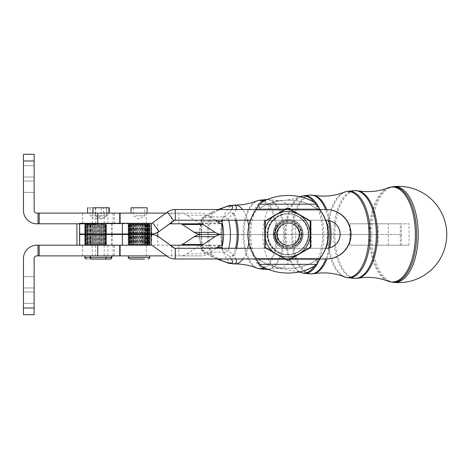 <?xml version="1.0" encoding="UTF-8"?>
<svg xmlns="http://www.w3.org/2000/svg" width="469" height="469" viewBox="0 0 469 469"><rect width="100%" height="100%" fill="white"/><g stroke="black" fill="none" stroke-linecap="round" stroke-linejoin="round"><path stroke-width="0.35" stroke-dasharray="2.35 1.76" d="M23.45 308.016L23.45 314.699L34.143 314.699L34.143 308.016L23.45 308.016L23.45 258.56A13.367 13.367 0 0 1 36.817 245.193L170.364 245.193M34.143 154.301L34.143 160.984L23.45 160.984L23.45 154.301M23.45 181.034L23.45 165.663L23.45 181.034L23.45 177.024L23.45 181.034L34.143 181.034L34.143 192.396L34.143 165.663L34.143 181.034L34.143 177.024L34.143 181.034L23.45 181.034M169.684 223.807L200.861 223.807M34.143 160.984L34.143 210.44A2.673 2.673 0 0 0 36.817 213.114L180.09 213.114A16.04 14.023 90 0 1 187.102 215.259L198.956 223.092A5.347 4.672 -90 0 0 201.289 223.807L201.289 245.193L222.06 245.193M200.861 245.193L82.503 245.199L107.841 245.199L107.841 255.886L119.665 255.886L82.538 255.886L180.09 255.886A16.04 14.023 -90 0 0 187.102 253.741L198.956 245.908A5.347 4.672 90 0 1 201.289 245.193M120.322 245.193L120.322 255.886L120.34 245.193M23.45 160.984L23.45 210.44A13.367 13.367 0 0 0 36.817 223.807L133.518 223.807L82.503 223.807L119.665 223.807L97.704 223.807L97.704 223.314M90.089 245.193L114.319 245.193L90.089 245.193L90.089 223.807L76.893 223.807L104.194 223.807L104.194 213.114M23.45 287.966L23.45 303.337L23.45 287.966L23.45 291.976L23.45 287.966L34.143 287.966L34.143 276.604L34.143 303.337L34.143 287.966L34.143 291.976L34.143 287.966L23.45 287.966M393.79 282.379A47.932 23.28 90 0 1 371.653 234.5A47.932 23.28 90 0 1 393.79 186.627M109.799 255.886L90.558 255.886L109.799 255.886M90.558 255.886L90.558 257.493L111.944 257.493L90.558 257.493C90.054 257.721 90.587 258.255 92.164 259.093L106.715 259.093M97.88 207.767L106.868 207.767L97.88 207.767M97.88 215.787L106.868 215.787L97.88 215.787M109.271 207.767L92.932 207.767M107.665 213.114L93.231 213.114L107.665 213.114M100.952 255.886L111.645 255.886L100.952 255.886M106.569 207.767L106.569 215.787L100.952 219.158L95.336 215.787L106.569 215.787L95.336 215.787L95.336 207.767L106.569 207.767L95.336 207.767M100.952 213.114L108.972 213.114L100.952 213.114M147.583 255.886L128.342 255.886L147.583 255.886M135.658 207.767L144.651 207.767L135.658 207.767M135.658 215.787L144.651 215.787L135.658 215.787M147.055 207.767L131.015 207.767M145.443 213.114L131.015 213.114L145.443 213.114M34.143 308.016L34.143 258.56A2.673 2.673 0 0 1 36.817 255.886L107.841 255.886M104.693 259.093L86.513 259.093L104.693 259.093M101.222 207.767L101.222 215.787L95.606 219.158L89.989 215.787L101.222 215.787L89.989 215.787L89.989 207.767L101.222 207.767L89.989 207.767M95.606 207.767L87.586 207.767L95.606 207.767M400.286 245.193L378.178 245.193L378.178 234.5L222.06 234.5L349.874 234.5L349.874 223.807L409.021 223.807L388.25 223.807L388.25 245.193L409.021 245.193L349.874 245.193L400.286 245.193L400.286 234.5L349.874 234.5L349.874 245.193M388.25 245.193L378.178 245.193M388.25 223.807L378.178 223.807L378.178 234.5L222.06 234.5L400.286 234.5L400.286 223.807L349.874 223.807M201.289 223.807L222.06 223.807M217.393 221.55L201.57 221.55A5.347 4.672 -90 0 1 203.909 216.918A5.347 1.184 -120 0 0 203.569 216.918A5.347 1.184 -120 0 0 203.64 218.736L211.513 213.688A5.347 0.522 61.8 0 1 211.29 212.615A5.347 0.522 61.8 0 1 211.478 212.697A5.347 0.662 -115 0 1 211.554 212.48A5.347 0.662 -115 0 1 212.65 213.717C220.993 208.652 227.887 205.762 233.333 205.053M199.771 234.406A24.511 11.901 -90 0 1 201.57 221.55A5.347 2.468 -163.2 0 1 201.125 220.002A5.347 2.468 -163.2 0 1 203.64 218.736A29.84 14.492 90 0 0 203.64 250.27A5.347 2.468 163.2 0 1 201.125 249.004A5.347 5.347 0 0 0 203.569 252.082A5.347 1.184 120 0 1 203.64 250.27L211.513 255.312A5.347 0.522 -61.8 0 0 211.29 256.391A5.347 0.522 -61.8 0 0 211.478 256.309L217.434 258.982M199.771 234.594A24.511 11.901 -90 0 0 201.57 247.456A5.347 2.468 163.2 0 0 201.125 249.004L199.102 234.699M221.837 248.289A5.347 4.672 90 0 0 224.118 252.088L203.909 252.088A5.347 1.184 120 0 1 203.569 252.082L211.29 256.391A5.347 5.347 0 0 0 211.554 256.52A5.347 0.662 -65 0 1 211.478 256.309L203.909 252.088A5.347 4.672 90 0 1 201.57 247.456L217.387 247.456M218.595 209.526L211.478 212.697L203.909 216.918L224.118 216.918L229.329 212.697L231.815 209.526M233.333 263.947C227.852 263.22 220.958 260.336 212.65 255.283A5.347 3.189 155.6 0 1 211.513 255.312A30.485 14.803 -90 0 1 211.513 213.688A5.347 3.189 -155.6 0 1 212.65 213.717A30.444 14.785 90 0 0 212.65 255.283A5.347 0.662 -65 0 1 211.554 256.52L217.006 258.982M236.083 209.526L234.26 213.717A5.347 4.432 41.4 0 0 229.329 212.697A5.347 3.705 49.3 0 1 233.146 213.688L228.239 218.736A5.347 2.468 163.2 0 0 223.367 220.219M228.661 220.219A29.84 14.492 90 0 0 228.239 218.736A5.347 3.207 -127.6 0 0 224.118 216.918A5.347 4.672 -90 0 0 221.931 220.219M409.021 245.193L409.021 223.807M231.481 258.982L229.329 256.309L224.118 252.088A5.347 3.207 -52.4 0 0 228.239 250.27A5.347 2.468 -163.2 0 1 222.64 248.289M378.178 223.807L400.286 223.807M228.79 248.289A29.84 14.492 90 0 1 228.239 250.27L233.146 255.312A5.347 3.705 130.7 0 1 229.329 256.309A5.347 4.432 138.6 0 0 234.26 255.283L235.93 258.982M236.511 220.219A30.444 14.785 90 0 0 234.26 213.717A5.347 3.189 155.6 0 0 233.146 213.688A30.485 14.803 -90 0 1 235.409 220.219M236.634 248.289A30.444 14.785 90 0 1 234.26 255.283A5.347 3.189 -155.6 0 1 233.146 255.312A30.485 14.803 -90 0 0 235.532 248.289M401.276 245.193L401.276 234.5L378.178 234.5L401.276 234.5L400.286 234.5L401.276 234.5L401.276 223.807M79.566 234.5L151.299 234.5L151.299 245.193L107.841 245.199M104.194 223.807L90.089 223.807M216.121 248.289L207.873 253.741A16.04 14.023 90 0 1 200.861 255.886L166.647 255.886M171.613 255.886L171.613 246.102M200.861 255.886L180.09 255.886M215.377 220.219L207.873 215.259A16.04 14.023 -90 0 0 200.861 213.114L171.613 213.114L171.613 222.406M200.861 213.114L180.09 213.114M171.613 213.114L165.973 213.114M95.606 245.193L87.533 245.193L95.606 245.193L95.606 255.886M95.506 224.944L96.063 224.34L94.234 224.34L94.732 224.944L95.506 224.944L94.732 224.944L94.234 224.34L97.88 224.34L96.063 224.34L96.673 224.944L97.441 224.944L97.441 244.589L96.673 244.589L96.673 224.944L96.673 244.589L97.441 244.589L97.441 224.944L96.673 224.944L96.063 224.34L95.506 224.944L95.506 244.589L96.063 245.193L94.234 245.193L105.83 245.193L96.063 245.193L96.673 244.589L96.063 245.193L96.063 224.34L96.063 245.193L95.506 244.589L94.732 244.589L95.506 244.589L95.506 224.944M94.234 245.193L94.732 244.589L94.234 245.193L92.446 245.193L94.234 245.193L93.571 244.589L92.821 244.589L92.821 224.944L93.571 224.944L93.571 244.589L93.571 224.944L92.821 224.944L92.821 244.589L93.571 244.589L94.234 245.193L94.234 224.34L85.381 224.34L94.234 224.34L93.571 224.944L94.234 224.34L94.234 245.193M95.606 224.34L87.533 224.34L95.606 224.34M105.953 223.807L84.778 223.807L105.953 223.807M105.953 245.193L84.778 245.193L105.953 245.193M85.071 224.944L85.276 244.589L85.071 224.944L85.276 244.589L85.071 224.944L85.546 224.34L85.071 224.944M85.381 245.193L84.795 244.589L84.866 224.944L84.795 244.589L84.866 224.944L84.795 244.589L85.546 245.193L85.381 224.34L84.795 224.944L85.381 224.34M86.026 244.589L85.686 244.589L85.686 224.944L86.026 224.944L86.026 244.589L86.026 224.944L85.686 224.944L85.686 244.589L86.829 245.193L92.446 245.193L86.032 245.193L86.829 245.193L86.026 244.589M87.076 244.589L86.624 244.589L86.624 224.944L87.076 224.944L87.076 244.589L87.076 224.944L86.624 224.944L86.624 244.589L87.902 245.193L87.076 244.589M88.407 244.589L87.85 244.589L87.85 224.944L88.407 224.944L88.407 244.589L88.407 224.944L87.85 224.944L87.85 244.589L89.227 245.193L88.407 244.589M89.966 244.589L89.321 244.589L89.321 224.944L89.966 224.944L89.966 244.589L89.966 224.944L89.321 224.944L89.321 244.589L90.757 245.193L89.966 244.589M91.707 244.589L90.998 244.589L90.998 224.944L91.707 224.944L91.707 244.589L91.707 224.944L90.998 224.944L90.998 244.589L92.446 245.193L91.707 244.589M94.732 244.589L94.732 224.944L94.732 244.589M99.317 244.589L98.584 244.589L98.584 224.944L99.317 224.944L99.317 244.589L99.317 224.944L98.584 224.944L98.584 244.589L99.317 244.589L99.621 245.193L99.317 244.589M101.075 244.589L100.395 244.589L100.395 224.944L101.075 224.944L101.075 244.589L101.075 224.944L100.395 224.944L100.395 244.589L101.075 244.589L101.24 245.193L101.075 244.589M102.652 244.589L102.049 244.589L102.049 224.944L102.652 224.944L102.652 244.589L102.652 224.944L102.049 224.944L102.049 244.589L102.652 244.589L102.67 245.193L102.652 244.589M104.007 244.589L103.502 244.589L103.502 224.944L104.007 224.944L104.007 244.589L104.007 224.944L103.502 224.944L103.502 244.589L104.007 244.589L103.878 245.193L104.007 244.589M105.091 244.589L104.698 244.589L104.698 224.944L105.091 224.944L105.091 244.589L105.091 224.944L104.698 224.944L104.698 244.589L105.091 244.589L104.816 245.193L105.091 244.589M105.871 244.589L105.601 224.944L105.871 244.589L105.601 224.944L105.871 244.589L105.461 245.193L105.871 244.589M106.322 244.589L106.182 224.944L106.322 244.589L106.182 224.944L106.322 244.589L105.789 245.193L106.322 244.589M105.83 245.193L106.434 244.589L106.428 224.944L106.428 244.589L105.789 245.193L106.428 244.589L106.434 245.193M105.83 224.34L106.434 224.944L105.789 224.34L97.88 224.34L105.83 224.34L106.428 224.944L106.434 223.807M85.546 245.193L86.032 245.193L84.866 244.589L85.546 245.193L85.546 224.34L84.866 224.944L85.546 224.34L85.546 245.193M85.686 244.589L86.032 245.193L85.686 244.589M85.276 224.944L86.032 224.34L85.276 224.944M86.624 244.589L86.829 245.193L86.624 244.589M87.85 244.589L87.902 245.193L87.85 244.589M89.321 244.589L89.227 245.193L89.321 244.589M90.998 244.589L90.757 245.193L90.998 244.589M92.821 244.589L92.446 245.193L92.821 244.589M97.88 245.193L97.441 244.589L97.88 245.193L98.584 244.589L97.88 245.193L97.88 224.34L97.441 224.944L97.88 224.34L98.584 224.944L97.88 224.34L97.88 245.193M100.395 244.589L99.621 245.193L100.395 244.589M102.049 244.589L101.24 245.193L102.049 244.589M103.502 244.589L102.67 245.193L103.502 244.589M104.698 244.589L103.878 245.193L104.698 244.589M105.601 244.589L104.816 245.193L105.601 244.589M106.182 244.589L105.461 245.193L106.182 244.589M85.276 244.589L86.032 245.193L86.032 224.34L85.686 224.944L86.032 224.34L86.032 245.193L85.276 244.589M86.829 224.34L86.026 224.944L86.829 224.34L86.829 245.193L86.829 224.34M87.902 224.34L87.076 224.944L87.902 224.34L87.902 245.193L87.902 224.34M89.227 224.34L88.407 224.944L89.227 224.34L89.321 224.944L89.227 245.193L89.227 224.34M90.757 224.34L89.966 224.944L90.757 224.34L90.998 224.944L90.757 245.193L90.757 224.34M92.446 224.34L91.707 224.944L92.446 224.34L92.821 224.944L92.446 224.34L92.446 245.193L92.446 224.34M99.621 224.34L99.317 224.944L99.621 224.34L100.395 224.944L99.621 224.34L99.621 245.193L99.621 224.34M101.24 224.34L101.075 224.944L101.24 224.34L102.049 224.944L101.24 224.34L101.24 245.193L101.24 224.34M102.67 224.34L102.652 224.944L102.67 224.34L103.502 224.944L102.67 224.34L102.67 245.193L102.67 224.34M103.878 224.34L104.007 224.944L103.878 224.34L104.698 224.944L103.878 224.34L103.878 245.193L103.878 224.34M104.816 224.34L105.091 224.944L104.816 224.34L105.601 224.944L104.816 224.34L104.816 245.193L104.816 224.34M105.461 224.34L106.182 224.944L105.461 224.34L105.461 245.193L105.461 224.34M105.789 245.193L105.789 224.34L105.789 245.193M145.443 223.807L131.015 223.807L145.443 223.807M145.443 245.193L131.015 245.193L145.443 245.193M130.933 224.944L131.76 224.34L131.76 245.193L130.933 244.589L130.933 224.944L130.441 224.944L130.593 245.193L128.811 245.193L149.259 245.193L130.593 245.193L129.778 244.589L129.778 224.944L129.403 224.944L129.403 244.589L129.778 244.589M130.441 244.589L130.933 244.589M147.747 244.589L146.926 245.193L146.926 224.34L147.958 224.34L148.186 224.944L148.186 244.589L147.747 244.589L147.747 224.944L146.926 224.34L147.002 244.589L146.463 244.589L146.463 224.944L147.002 224.944M148.186 244.589L147.958 245.193L148.755 244.589L148.755 224.944L149.072 224.944L149.072 244.589L148.755 244.589M147.747 224.944L148.186 224.944M148.755 224.944L147.958 224.34L149.259 224.34L128.811 224.34L146.926 224.34M130.441 224.944L130.593 245.193M132.58 224.34L147.108 224.34L132.58 224.34M132.58 245.193L147.108 245.193L132.58 245.193M149.382 223.807L128.207 223.807L149.382 223.807M149.382 245.193L128.207 245.193L149.382 245.193M128.676 224.944L128.922 244.589L128.676 224.944L129.104 224.34L129.104 245.193L128.395 244.589L128.395 224.944L128.395 244.589M144.933 224.944L145.566 224.944L145.566 244.589L144.933 244.589L144.933 224.944L144.135 224.34L143.919 244.589L143.221 244.589L143.221 224.944L143.919 224.944M141.368 224.944L142.113 224.944L142.113 244.589L141.368 244.589L141.368 224.944L140.694 224.34L140.213 224.944L140.213 244.589L139.445 244.589L139.445 224.944L140.213 224.944M137.505 224.944L138.273 224.944L138.273 244.589L137.505 244.589L137.505 224.944L137.042 224.34L136.356 224.944L136.356 244.589L135.617 244.589L135.617 224.944L136.356 224.944M133.835 224.944L134.527 224.944L134.527 244.589L133.835 244.589L133.647 224.34L132.838 224.944L132.838 244.589L132.223 244.589L132.223 224.944L132.838 224.944M130.828 224.944L131.355 224.944L131.355 244.589L130.828 244.589L130.939 224.34L130.112 224.944L130.112 244.589L129.702 244.589L129.702 224.944L130.112 224.944M128.869 224.944L129.163 244.589L128.869 224.944L129.256 224.34L128.529 224.944L128.365 244.589L128.529 224.944M128.811 224.34L128.207 224.944L128.23 244.589L128.207 224.944L128.828 224.34L128.277 224.944M128.207 245.193L128.207 244.589L128.828 245.193L128.828 224.34M142.64 244.589L143.362 244.589L143.362 224.944L142.64 224.944L142.64 244.589L141.914 245.193L141.521 244.589L141.521 224.944L140.764 224.944L140.764 244.589L141.521 244.589M145.062 224.944L144.405 224.944L144.405 244.589L145.062 244.589L145.179 224.34L145.062 244.589M146 244.589L146.574 244.589L146.574 224.944L146 224.944L146 244.589L145.179 245.193M147.841 224.944L147.366 224.944L147.366 244.589L147.841 244.589L147.659 224.34L148.468 224.944L148.468 244.589L148.825 244.589L148.825 224.944L148.468 224.944M149.494 224.944L149.265 244.589L149.494 224.944L149.042 224.34L149.734 224.944L149.734 244.589L149.734 224.944M149.142 224.34L149.142 245.193L149.857 244.589L149.253 245.193L149.253 224.34L149.857 224.944L149.253 224.34L149.857 224.944L149.857 244.589L149.81 224.944L149.142 224.34L149.634 224.944L149.453 244.589L149.634 224.944M132.346 224.944L131.754 224.944L131.754 244.589L132.346 244.589L132.346 224.944L133.161 224.34L133.302 244.589L133.97 244.589L133.97 224.944L133.302 224.944M135.764 224.944L135.037 224.944L135.037 244.589L135.764 244.589L135.764 224.944L136.473 224.34L136.895 224.944L136.895 244.589L137.657 244.589L137.657 224.944L136.895 224.944M139.598 224.944L138.824 224.944L138.824 244.589L139.598 244.589L139.598 224.944L140.12 224.34L140.764 224.944M141.521 224.944L141.914 224.34L141.914 245.193M145.179 224.34L146 224.944M143.362 224.944L143.362 244.589M146.574 224.944L146.574 244.589M137.657 224.944L138.285 224.34L138.824 224.944M133.97 224.944L134.75 224.34L135.037 224.944M131.76 224.34L131.754 224.944M129.778 224.944L130.593 224.34M128.922 224.944L129.696 224.34L129.403 224.944M128.395 224.944L129.104 224.34M128.365 224.944L128.881 224.34L128.23 224.944M129.702 224.944L129.954 224.34L129.163 224.944M132.223 224.944L132.182 224.34L131.355 224.944M135.617 224.944L135.283 224.34L134.527 224.944M139.445 224.944L138.865 224.34L138.273 224.944M143.221 224.944L142.47 224.34L142.113 224.944M146.463 224.944L145.636 224.34L145.566 224.944M149.453 224.944L148.708 224.34L149.072 224.944M148.825 224.944L148.503 224.34L149.265 224.944M146.539 224.34L147.366 224.944M143.62 224.34L144.405 224.944M147.659 224.34L147.841 244.589M148.503 224.34L148.503 245.193L148.825 244.589M149.042 224.34L149.042 245.193L149.494 244.589M148.708 224.34L148.708 245.193L149.453 244.589M147.958 224.34L147.958 245.193M145.636 224.34L145.636 245.193L146.463 244.589M144.135 224.34L144.135 245.193L144.933 244.589M142.47 224.34L142.47 245.193L143.221 244.589M140.694 224.34L140.694 245.193L141.368 244.589M138.865 224.34L138.865 245.193L139.445 244.589M137.042 224.34L137.042 245.193L137.505 244.589M135.283 224.34L135.283 245.193L135.617 244.589M133.647 224.34L133.835 244.589M132.182 224.34L132.223 244.589M130.939 224.34L130.828 244.589M129.954 224.34L129.702 244.589M129.256 224.34L129.256 245.193L128.869 244.589M128.881 224.34L128.881 245.193L128.365 244.589M129.696 224.34L129.696 245.193L128.922 244.589M133.161 224.34L133.161 245.193L132.346 244.589M134.75 224.34L134.75 245.193L133.97 244.589M136.473 224.34L136.473 245.193L135.764 244.589M138.285 224.34L138.285 245.193L137.657 244.589M140.12 224.34L140.12 245.193L139.598 244.589M141.914 224.34L142.64 224.944M144.405 244.589L143.62 245.193M147.366 244.589L146.539 245.193M148.468 244.589L147.659 245.193M149.265 244.589L148.503 245.193M149.734 244.589L149.042 245.193M149.634 244.589L149.142 245.193M149.072 244.589L148.708 245.193M147.002 244.589L146.926 245.193M145.566 244.589L145.636 245.193M143.919 244.589L144.135 245.193M142.113 244.589L142.47 245.193M140.213 244.589L140.694 245.193M138.273 244.589L138.865 245.193M136.356 244.589L137.042 245.193M134.527 244.589L135.283 245.193M132.838 244.589L133.647 245.193M131.355 244.589L132.182 245.193M130.112 244.589L130.939 245.193M129.163 244.589L129.954 245.193M128.529 244.589L129.256 245.193M128.23 244.589L128.881 245.193M128.277 244.589L128.828 245.193M128.676 244.589L129.104 245.193M129.403 244.589L129.696 245.193M131.754 244.589L131.76 245.193M133.302 244.589L133.161 245.193M135.037 244.589L134.75 245.193M136.895 244.589L136.473 245.193M138.824 244.589L138.285 245.193M140.764 244.589L140.12 245.193M90.124 234.5L111.78 234.5L90.124 234.5L90.124 245.193L111.78 245.193L90.124 245.193M90.124 223.314L111.78 223.314L90.124 223.314L90.124 234.008L111.78 234.008L90.124 234.008M90.423 234.5L112.079 234.5L90.423 234.5L90.423 245.193L112.079 245.193L90.423 245.193M90.423 223.314L112.079 223.314L90.423 223.314L90.423 234.008L112.079 234.008L90.423 234.008M326.313 209.526L175.494 209.526A13.367 13.367 -90 0 0 167.638 212.076L152.871 222.804A2.673 2.673 90 0 1 151.405 223.314L151.299 234.008L79.566 234.008M151.065 223.314L151.399 234.008M151.299 223.314L79.566 223.314L79.566 223.807L79.566 223.314M152.636 245.703L152.871 245.703A2.673 2.673 90 0 0 151.405 245.193L151.065 245.193M319.67 258.982L256.309 258.982M325.592 248.289L250.428 248.289M175.254 258.982L326.313 258.982M175.254 220.219L326.313 220.219A14.035 14.035 90 0 1 340.347 234.254A14.035 14.035 90 0 1 326.313 248.289L175.254 248.289M175.494 220.219L175.254 209.526M256.309 209.526L319.67 209.526M175.494 248.289L175.494 258.982A13.367 13.367 -90 0 1 167.638 256.432L167.398 256.432M152.871 245.703L167.638 256.432M151.323 245.193L151.399 234.5M250.428 220.219L325.592 220.219M256.18 209.842L259.105 208.898L259.076 204.173M316.933 204.173L316.956 208.898L319.84 209.842L256.215 209.842A40.1 40.1 90 0 0 256.215 258.665L256.18 258.665M287.989 219.551A14.703 14.703 90 0 1 302.693 234.254A14.703 14.703 90 0 1 287.989 248.957A14.703 14.703 90 0 1 273.286 234.254A14.703 14.703 90 0 1 287.989 219.551L288.03 219.551A14.703 14.703 -90 0 0 273.327 234.254A14.703 14.703 -90 0 0 288.03 248.957A14.703 14.703 -90 0 0 302.734 234.254A14.703 14.703 -90 0 0 288.03 219.551M259.076 264.34L259.105 259.609L256.215 258.665L319.84 258.665L316.956 259.609L316.933 264.34M316.956 259.609A40.1 28.357 0.3 0 1 259.105 259.609L316.956 259.609M259.105 208.898A40.1 28.357 179.7 0 1 316.956 208.898L259.105 208.898M288.148 273.058A40.1 28.357 179.7 0 1 259.363 264.34L256.473 258.665A40.1 40.1 90 0 1 256.49 209.842L256.461 209.836A40.1 40.1 -90 0 0 256.455 258.665L259.339 259.609L259.363 264.34L317.22 264.34M317.214 263.924L317.191 259.609L319.987 258.982M319.987 209.526L320.116 209.842A40.1 40.1 90 0 1 325.867 220.219M325.867 248.289A40.1 40.1 90 0 1 320.116 258.665L256.49 258.665M288.306 248.957A14.703 14.703 -90 0 0 303.009 234.254A14.703 14.703 -90 0 0 288.306 219.551A14.703 14.703 -90 0 0 273.603 234.254A14.703 14.703 -90 0 0 288.306 248.957L288.265 248.957A14.703 14.703 90 0 1 273.562 234.254A14.703 14.703 90 0 1 288.265 219.551A14.703 14.703 90 0 1 302.968 234.254A14.703 14.703 90 0 1 288.265 248.957M256.455 258.665L320.081 258.665A40.1 40.1 -90 0 0 325.832 248.289M325.832 220.219A40.1 40.1 -90 0 0 320.081 209.842L317.191 208.898L317.214 204.584M256.49 209.842L320.116 209.842L256.455 209.842L259.363 204.173L259.339 208.898L256.455 209.842M317.191 208.898A40.1 28.357 -179.7 0 0 259.339 208.898L317.191 208.898M317.22 204.173L259.363 204.173A40.1 28.357 0.3 0 1 288.148 195.456M259.339 259.609A40.1 28.357 -0.3 0 0 317.191 259.609L259.339 259.609M288.541 247.62A13.367 13.367 90 0 1 275.098 234.289A13.367 13.367 90 0 1 288.464 220.887A13.367 13.367 90 0 1 301.831 234.219A13.367 13.367 90 0 1 288.541 247.62M288.417 223.35A10.904 10.904 -90 0 0 279.061 239.759A10.904 10.904 -90 0 0 297.956 239.653A10.904 10.904 -90 0 0 288.417 223.35M287.72 247.62A13.367 13.367 90 0 1 274.277 234.254A13.367 13.367 90 0 1 287.644 220.887A13.367 13.367 90 0 1 301.01 234.219A13.367 13.367 90 0 1 287.72 247.62M287.714 260.494L264.921 247.503L264.698 221.262M264.774 221.262L287.421 208.013M287.685 254.837A20.583 20.583 90 0 1 266.984 234.254A20.583 20.583 90 0 1 287.567 213.671A20.583 20.583 90 0 1 308.156 234.195A20.583 20.583 90 0 1 287.685 254.837M287.696 254.837A20.583 20.583 90 0 1 266.996 234.254A20.583 20.583 90 0 1 287.579 213.671A20.583 20.583 90 0 1 308.162 234.195A20.583 20.583 90 0 1 287.696 254.837M287.649 246.536A12.282 12.282 90 0 1 275.297 234.254A12.282 12.282 90 0 1 287.579 221.972A12.282 12.282 90 0 1 299.861 234.219A12.282 12.282 90 0 1 287.649 246.536A12.282 12.282 90 0 1 275.35 234.254A12.282 12.282 90 0 1 287.632 221.972A12.282 12.282 90 0 1 299.914 234.219A12.282 12.282 90 0 1 287.632 246.536L287.579 246.536M301.79 234.178A13.367 13.367 90 0 1 281.805 245.867A13.367 13.367 90 0 1 281.676 222.716A13.367 13.367 90 0 1 301.79 234.178M299.615 234.189A11.197 11.197 -90 0 0 288.417 223.056A11.197 11.197 -90 0 0 277.22 234.254A11.197 11.197 -90 0 0 288.417 245.451A11.197 11.197 -90 0 0 299.615 234.189M299.509 234.189A11.197 11.197 90 0 1 288.312 245.451A11.197 11.197 90 0 1 277.115 234.318A11.197 11.197 90 0 1 288.312 223.056A11.197 11.197 90 0 1 299.509 234.189M288.312 213.805A20.454 20.448 90 0 1 306.193 244.378A20.454 20.448 90 0 1 270.771 244.578A20.454 20.448 90 0 1 288.312 213.805M274.94 234.33A13.367 13.367 -90 0 0 295.054 245.791A13.367 13.367 -90 0 0 294.925 222.64A13.367 13.367 -90 0 0 274.94 234.33M288.189 213.805A20.454 20.448 -90 0 0 270.654 244.578A20.454 20.448 -90 0 0 306.075 244.378A20.454 20.448 -90 0 0 288.189 213.805M311.058 221.01L288.259 208.013L265.612 221.262L265.759 247.503L288.552 260.494L311.205 247.245L311.058 221.01L311.123 247.245L288.47 260.494L265.677 247.503L265.524 221.262L288.177 208.013L310.97 221.01M301.239 234.33A13.367 13.367 -90 0 0 281.253 222.64A13.367 13.367 -90 0 0 281.124 245.791A13.367 13.367 -90 0 0 301.239 234.33M299.075 234.318A11.197 11.197 90 0 1 287.878 245.451A11.197 11.197 90 0 1 276.681 234.254A11.197 11.197 90 0 1 287.878 223.056A11.197 11.197 90 0 1 299.075 234.318M299.181 234.318A11.197 11.197 -90 0 0 287.984 223.056A11.197 11.197 -90 0 0 276.786 234.189A11.197 11.197 -90 0 0 287.984 245.451A11.197 11.197 -90 0 0 299.181 234.318M287.755 254.708A20.454 20.448 -90 0 0 305.641 224.129A20.454 20.448 -90 0 0 270.214 223.93A20.454 20.448 -90 0 0 287.755 254.708M274.623 234.178A13.367 13.367 90 0 1 294.737 222.716A13.367 13.367 90 0 1 294.608 245.867A13.367 13.367 90 0 1 274.623 234.178M287.878 254.708A20.454 20.448 90 0 1 270.337 223.93A20.454 20.448 90 0 1 305.759 224.129A20.454 20.448 90 0 1 287.878 254.708M287.743 260.494L265.091 247.245L265.237 221.01L288.036 208.013M288.118 208.013L265.325 221.01L265.173 247.245L287.825 260.494M34.143 177.024L23.45 177.024L34.143 177.024M113.041 213.114L113.041 223.807M92.352 213.114L92.352 223.807M146.252 255.886L146.252 245.193M133.518 245.193L133.518 223.807M120.34 213.114L120.34 223.807L120.322 213.114M146.252 213.114L146.252 223.807M144.552 223.807L144.552 234.008M144.552 234.5L144.552 245.193M101.122 245.193L101.122 234.5M101.122 234.008L101.122 223.807M92.352 255.886L92.352 245.199M113.041 255.886L113.041 245.199M34.143 291.976L23.45 291.976L34.143 291.976M392.277 282.227A47.779 23.204 90 0 1 370.211 234.5A47.779 23.204 90 0 1 392.277 186.779M353.978 190.654A43.898 21.316 -90 0 0 333.705 234.5A43.898 21.316 -90 0 0 353.978 278.346M348.15 277.759A43.306 21.029 90 0 1 328.153 234.5A43.306 21.029 90 0 1 348.15 191.246M328.681 220.465A39.425 19.147 -90 0 0 325.609 209.526M309.851 195.122A39.425 19.147 -90 0 0 291.642 234.5A39.425 19.147 -90 0 0 309.851 273.878M304.029 273.292A38.839 18.86 90 0 1 286.096 234.5A38.839 18.86 90 0 1 304.029 195.708M316.346 203.552A38.839 18.86 90 0 1 323.815 234.5A38.839 18.86 90 0 1 316.886 264.58M325.797 258.982A39.425 19.147 -90 0 0 328.775 248.025M268.116 269.312A34.958 16.978 -90 0 0 283.534 234.5A34.958 16.978 -90 0 0 267.219 199.571M265.73 199.589A34.958 16.978 -90 0 0 249.584 234.5A34.958 16.978 -90 0 0 265.73 269.417M259.902 268.825A34.366 16.691 90 0 1 244.032 234.5A34.366 16.691 90 0 1 259.902 200.175M264.311 200.937A34.366 16.691 90 0 1 277.413 234.5A34.366 16.691 90 0 1 264.809 267.822M84.912 257.493L111.645 257.493M128.342 257.493L149.728 257.493M235.045 205.076A29.424 14.287 -90 0 0 220.758 234.5A29.424 14.287 -90 0 0 235.045 263.924M242.971 258.982A29.424 14.287 -90 0 0 247.667 248.289M248.775 242.643A29.424 14.287 -90 0 0 248.734 226.064M247.538 220.219A29.424 14.287 -90 0 0 242.602 209.526M256.479 201.025A34.096 16.562 -90 0 0 243.065 234.5A34.096 16.562 -90 0 0 256.479 267.981M263.983 267.394A34.096 16.562 -90 0 0 276.182 234.5A34.096 16.562 -90 0 0 263.519 201.359M267.688 199.589A34.911 16.954 90 0 1 269.142 199.718A34.911 16.954 90 0 1 284.642 234.5A34.911 16.954 90 0 1 269.142 269.288A34.911 16.954 90 0 1 267.688 269.417A34.911 16.954 90 0 1 250.733 234.5A34.911 16.954 90 0 1 267.688 199.589M262.816 234.5A33.897 16.462 -90 0 0 279.278 268.397A33.897 16.462 -90 0 0 295.74 234.5A33.897 16.462 -90 0 0 279.278 200.603A33.897 16.462 -90 0 0 262.816 234.5M267.312 199.53L279.278 200.603C286.835 200.544 293.84 199.225 300.295 196.634A38.569 18.731 -90 0 0 285.123 234.5A38.569 18.731 -90 0 0 300.295 272.372M314.593 266.099A38.569 18.731 -90 0 0 322.584 234.5A38.569 18.731 -90 0 0 313.96 202.033M313.556 273.744A39.384 19.123 90 0 1 292.791 234.5A39.384 19.123 90 0 1 313.556 195.262M326.705 209.526A39.384 19.123 90 0 1 329.836 220.735M329.93 247.749A39.384 19.123 90 0 1 326.899 258.976M344.111 192.243A43.042 20.9 -90 0 0 327.18 234.5A43.042 20.9 -90 0 0 344.111 276.757M357.976 278.199A43.857 21.298 90 0 1 334.848 234.5A43.857 21.298 90 0 1 357.976 190.807M387.933 187.852A47.516 23.075 -90 0 0 369.238 234.5A47.516 23.075 -90 0 0 387.933 281.148M178.859 255.886L178.859 245.193M104.194 245.193L104.194 255.886M219.727 245.908L198.956 245.908M187.102 253.741L207.873 253.741M219.727 223.092L198.956 223.092M187.102 215.259L207.873 215.259M178.859 213.114L178.859 223.807M107.841 223.807L107.841 213.114M95.606 223.807L95.606 213.114M151.405 223.314L151.804 234.002M159.161 231.457L152.636 222.804M147.155 223.314L147.155 234.008M142.728 223.314L142.728 234.008M101.368 223.314L101.368 234.008M79.865 223.314L79.865 234.008M167.398 212.076L173.923 220.729M147.155 245.193L147.155 234.5M79.865 245.193L79.865 234.5M101.368 245.193L101.368 234.5M142.728 245.193L142.728 234.5M151.405 245.193L151.804 234.512M291.249 209.842L284.22 209.842M284.431 258.665L291.032 258.665M34.143 192.396L23.45 192.396L34.143 192.396M34.143 165.663L23.45 165.663L34.143 165.663M82.538 213.114L82.538 223.807M157.748 223.807L157.748 232.348M157.748 236.159L157.748 245.193M82.538 245.199L82.538 255.886M23.45 276.604L34.143 276.604L23.45 276.604M23.45 303.337L34.143 303.337L23.45 303.337M95.635 207.767L95.635 215.787L101.251 219.158L106.868 215.787L106.868 207.767M93.231 213.114L93.231 207.767M133.419 207.767L133.419 215.787L139.035 219.158L144.651 215.787L144.651 207.767M106.299 257.493L106.299 255.886M103.626 213.114L103.626 207.767M218.155 209.526L211.554 212.48A5.347 5.347 0 0 0 211.29 212.615L203.569 216.918A5.347 5.347 0 0 0 201.125 220.002L199.102 234.301M299.251 271.967L279.278 268.397L268.344 269.399M82.503 255.886L82.503 245.199M114.319 255.886L114.319 245.193M120.398 245.193L120.398 255.886M120.398 213.114L120.398 223.807M82.503 223.807L82.503 213.114M119.665 223.807L119.665 223.314M114.319 223.807L114.319 213.114M103.626 245.193L103.626 223.807M87.586 245.193L87.586 223.807M87.533 224.34L87.533 245.193M103.678 224.34L103.678 245.193M84.778 245.193L84.778 223.807M147.055 245.193L147.055 223.807M131.015 245.193L131.015 223.807M147.108 245.193L147.108 224.34M130.962 245.193L130.962 224.34M149.863 245.193L149.863 223.807M128.207 224.944L128.207 223.807M149.259 224.34L149.576 224.657M149.259 245.193L149.576 244.877M128.811 245.193L128.207 244.589M111.78 245.193L111.78 234.5M111.78 234.008L111.78 223.314M112.079 245.193L112.079 234.5M112.079 234.008L112.079 223.314M287.644 247.62L288.464 247.62M287.644 220.887L288.464 220.887"/><path stroke-width="0.7" d="M256.309 258.982L175.254 258.982A13.367 13.367 90 0 1 167.398 256.432L152.636 245.703A2.673 2.673 -90 0 0 151.065 245.193L145.361 245.193L147.471 245.199L147.471 234.5L79.566 234.5L79.566 245.193L79.566 234.5M147.471 245.193L39.173 245.193L39.173 255.886L36.817 255.886A2.673 2.673 0 0 0 34.143 258.56L34.143 314.699L23.45 314.699L23.45 308.016L34.143 308.016M122.339 245.199L87.51 245.199L122.356 245.193L122.339 234.5L122.356 245.193M165.973 213.114L36.817 213.114A2.673 2.673 0 0 1 34.143 210.44L34.143 154.301L23.45 154.301L23.45 160.984L34.143 160.984M38.012 213.114L38.012 223.807L39.173 223.807L39.173 213.114M23.45 154.301L34.143 154.301M38.012 255.886L38.012 245.193L39.173 245.193M394.933 282.438A47.932 23.28 90 0 1 393.802 282.379A47.932 23.28 90 0 1 393.79 282.379A48.119 48.119 0 0 0 446.758 234.5A48.119 48.119 0 0 0 393.778 186.627A47.932 23.28 90 0 1 393.802 186.621A47.932 23.28 90 0 1 394.933 186.568A47.932 23.28 90 0 1 418.207 234.5A47.932 23.28 90 0 1 394.933 282.438M106.715 259.093L92.164 259.093M92.932 213.114L92.932 207.767L109.271 207.767L109.271 213.114M84.912 255.886L84.912 257.493L111.645 257.493A1.606 1.606 0 0 1 110.039 259.093L91.865 259.093L110.039 259.093M144.499 259.093L129.942 259.093L144.499 259.093M131.015 213.114L131.015 207.767L147.055 207.767L147.055 213.114M106.299 257.493A1.606 1.606 0 0 1 104.693 259.093M216.121 248.289L219.727 245.908A5.347 4.672 -90 0 1 222.06 245.193L222.06 234.5L201.289 234.5L222.06 234.5L222.06 223.807A5.347 4.672 90 0 1 219.727 223.092L215.377 220.219M231.815 209.526L232.817 206.823L232.255 206.032L231.024 205.768L226.457 206.612L218.595 209.526M223.367 220.219A5.347 2.468 163.2 0 0 221.784 221.55L217.393 221.55M222.64 248.289A5.347 2.468 -163.2 0 1 221.784 247.456A24.511 11.901 -90 0 0 221.784 221.55A5.347 4.672 -90 0 1 221.931 220.219M233.333 205.053L234.84 205.27L236.007 206.143L236.388 207.773L236.083 209.526M217.434 258.982L225.777 262.177L230.836 263.232L232.219 262.992L232.812 262.206L231.481 258.982M235.93 258.982L236.388 261.215L236.147 262.611L235.151 263.607L233.333 263.947M180.09 245.193A5.347 4.672 90 0 0 182.429 244.478L194.277 236.652A16.04 14.023 -90 0 1 201.289 234.5L222.06 234.5A16.04 14.023 90 0 0 215.048 236.652L203.2 244.478A5.347 4.672 -90 0 1 200.861 245.193L170.364 245.193M38.012 245.193L36.817 245.193A13.367 13.367 0 0 0 23.45 258.56L23.45 308.016M166.647 255.886L39.173 255.886M171.613 246.102L171.613 245.193M171.613 222.406L171.613 223.807L169.684 223.807M171.613 223.807L200.861 223.807A5.347 4.672 90 0 1 203.2 224.522L215.048 232.348A16.04 14.023 -90 0 0 222.06 234.5L201.289 234.5A16.04 14.023 90 0 1 194.277 232.348L182.429 224.522A5.347 4.672 -90 0 0 180.09 223.807M97.704 223.807L39.173 223.807M38.012 223.807L36.817 223.807A13.367 13.367 0 0 1 23.45 210.44L23.45 160.984M79.566 223.314L151.065 223.314A2.673 2.673 -90 0 0 152.636 222.804L158.921 231.457A13.367 13.367 90 0 1 151.065 234.008L151.804 234.002A13.367 13.367 -90 0 0 159.161 231.457L173.923 220.729A2.673 2.673 90 0 1 175.494 220.219M147.471 223.314L147.471 234.008L151.065 234.008L151.065 223.314M147.471 234.008L122.356 234.008L122.339 223.314L122.356 234.008L79.566 234.008L79.566 223.807L79.566 234.008M145.361 223.314L145.361 234.008M159.161 231.457L173.682 220.729L167.398 212.076A13.367 13.367 90 0 1 175.254 209.526L256.309 209.526M152.636 222.804L167.398 212.076M151.065 245.193L151.065 234.5L147.471 234.5M158.921 237.05A13.367 13.367 90 0 0 151.065 234.5L151.804 234.512A13.367 13.367 -90 0 1 159.161 237.05L173.682 247.779A2.673 2.673 -90 0 0 175.254 248.289L175.254 258.982M145.361 245.193L145.361 234.5M319.67 209.526L326.313 209.526A24.728 24.728 -90 0 1 351.041 234.254A24.728 24.728 -90 0 1 326.313 258.982L319.67 258.982M325.592 220.219L326.072 220.219A14.035 14.035 -90 0 1 340.107 234.254A14.035 14.035 -90 0 1 326.072 248.289L325.592 248.289M250.428 248.289L175.254 248.289M326.072 209.526A24.728 24.728 90 0 1 350.8 234.254A24.728 24.728 90 0 1 326.072 258.982M175.494 248.289A2.673 2.673 90 0 1 173.923 247.779L159.161 237.05M175.254 209.526L175.254 220.219L250.428 220.219M175.254 220.219A2.673 2.673 -90 0 0 173.682 220.729L173.923 220.729M259.076 204.173L256.18 209.842A40.1 40.1 -90 0 0 256.18 258.665L259.076 264.34A40.1 28.357 -179.7 0 0 316.933 264.34L319.805 258.665A40.1 40.1 -90 0 0 319.805 209.842L316.933 204.173A40.1 28.357 -0.3 0 0 259.076 204.173L316.933 204.173M319.84 209.842L319.84 209.842A40.1 40.1 90 0 1 319.84 258.665L319.823 258.665M320.116 258.665L317.214 263.924M325.867 220.219A40.1 40.1 90 0 1 325.867 248.289M325.832 248.289A40.1 40.1 -90 0 0 325.832 220.219M317.214 204.584L320.116 209.842M288.148 195.456A40.1 28.357 0.3 0 1 317.22 204.173M317.22 264.34A40.1 28.357 179.7 0 1 288.148 273.058M298.735 214.509L310.144 221.01L310.208 234.125A22.723 22.723 -90 0 0 276.012 214.638L287.345 208.013L298.735 214.509M310.29 247.245L298.952 253.87A22.723 22.723 -90 0 0 310.208 234.125L310.367 247.245L287.714 260.494L276.229 253.999A22.723 22.723 -90 0 0 298.952 253.87L287.644 260.494M264.762 234.383L264.698 221.262L276.012 214.638A22.723 22.723 -90 0 0 276.229 253.999L264.844 247.503L264.762 234.383M310.144 221.01L287.345 208.013M310.22 221.01L310.367 247.245M287.732 208.189L288.036 208.013L310.683 221.262L310.537 247.503L287.732 260.483M287.743 260.494L310.619 247.503L310.765 221.262L288.036 208.013M144.552 234.008L144.552 234.5M101.122 234.5L101.122 234.008M392.277 282.227L387.933 281.148A47.516 23.075 -90 0 0 415.387 234.5A47.516 23.075 -90 0 0 387.933 187.852L392.277 186.779A47.779 23.204 90 0 1 416.619 234.5A47.779 23.204 90 0 1 392.277 282.227L393.79 282.379M376.337 234.5A43.898 21.316 -90 0 0 353.978 190.654L357.976 190.807A43.857 21.298 90 0 1 377.445 234.5A43.857 21.298 90 0 1 357.976 278.199L353.978 278.346A43.898 21.316 -90 0 0 376.337 234.5M348.15 277.759L344.111 276.757A43.042 20.9 -90 0 0 368.986 234.5A43.042 20.9 -90 0 0 344.111 192.243L348.15 191.246A43.306 21.029 90 0 1 370.217 234.5A43.306 21.029 90 0 1 348.15 277.759L353.978 278.346M328.775 248.025A39.425 19.147 -90 0 0 329.936 234.5A39.425 19.147 -90 0 0 328.681 220.465M325.609 209.526A39.425 19.147 -90 0 0 309.851 195.122L313.556 195.262A39.384 19.123 90 0 1 326.705 209.526M313.96 202.033A38.569 18.731 -90 0 0 300.295 196.634L304.029 195.708A38.839 18.86 90 0 1 316.346 203.552M316.886 264.58A38.839 18.86 90 0 1 304.029 273.292L309.851 273.878A39.425 19.147 -90 0 0 325.797 258.982M267.219 199.571A34.958 16.978 -90 0 0 265.73 199.589L267.312 199.53M263.519 201.359A34.096 16.562 -90 0 0 256.479 201.025L259.902 200.175A34.366 16.691 90 0 1 264.311 200.937M264.809 267.822A34.366 16.691 90 0 1 259.902 268.825L265.73 269.417A34.958 16.978 -90 0 0 268.116 269.312M149.728 255.886L149.728 257.493L128.342 257.493L128.342 255.886M217.387 247.456L221.784 247.456A5.347 4.672 90 0 0 221.837 248.289M228.661 220.219A29.84 14.492 90 0 1 228.79 248.289M235.532 248.289A30.485 14.803 -90 0 0 235.409 220.219M236.511 220.219A30.444 14.785 90 0 1 236.634 248.289M217.006 258.982L228.749 263.291L235.045 263.924A29.424 14.287 -90 0 0 242.971 258.982M247.667 248.289A29.424 14.287 -90 0 0 248.775 242.643M248.734 226.064A29.424 14.287 -90 0 0 247.538 220.219M242.602 209.526A29.424 14.287 -90 0 0 235.045 205.076C242.725 205.023 249.866 203.669 256.479 201.025M259.902 268.825L256.479 267.981A34.096 16.562 -90 0 0 263.983 267.394M304.029 273.292L300.295 272.372A38.569 18.731 -90 0 0 314.593 266.099M329.836 220.735A39.384 19.123 90 0 1 331.044 234.5A39.384 19.123 90 0 1 329.93 247.749M326.899 258.976A39.384 19.123 90 0 1 313.556 273.744L309.851 273.878M97.704 245.199L97.704 255.886M194.277 236.652L215.048 236.652M203.2 244.478L182.429 244.478M194.277 232.348L215.048 232.348M203.2 224.522L182.429 224.522M97.704 223.314L97.704 213.114M319.805 209.842L291.249 209.842M284.22 209.842L256.18 209.842M256.18 258.665L284.431 258.665M291.032 258.665L319.805 258.665M316.933 264.34L259.076 264.34M157.748 232.348L157.748 236.159M76.893 245.193L76.893 223.807M392.277 186.779L393.79 186.627M348.15 191.246L353.978 190.654M304.029 195.708L309.851 195.122M259.902 200.175L265.73 199.589M110.344 259.093L111.944 257.493L111.944 255.886M111.645 257.493L111.645 255.886M91.865 259.093C90.476 258.431 89.942 257.897 90.259 257.493L90.259 255.886M108.972 213.114L108.972 207.767M128.342 257.493C127.779 257.598 128.313 258.132 129.942 259.093M149.728 257.493C150.033 257.915 149.5 258.454 148.122 259.093M84.912 257.493C84.432 257.657 84.965 258.196 86.513 259.093M87.586 213.114L87.586 207.767M199.102 234.301L199.102 234.699M235.045 205.076L229.112 205.621L218.155 209.526M256.479 267.981C249.866 265.331 242.725 263.983 235.045 263.924M268.344 269.399L265.73 269.417M300.295 272.372L299.251 271.967M344.111 276.757C334.579 272.987 324.39 271.979 313.556 273.744M313.556 195.262C324.39 197.021 334.579 196.019 344.111 192.243M387.933 281.148C378.612 277.455 368.628 276.476 357.976 278.199M357.976 190.807C368.628 192.53 378.612 191.545 387.933 187.852M119.665 255.886L119.665 245.199M119.665 223.314L119.665 213.114"/></g></svg>

